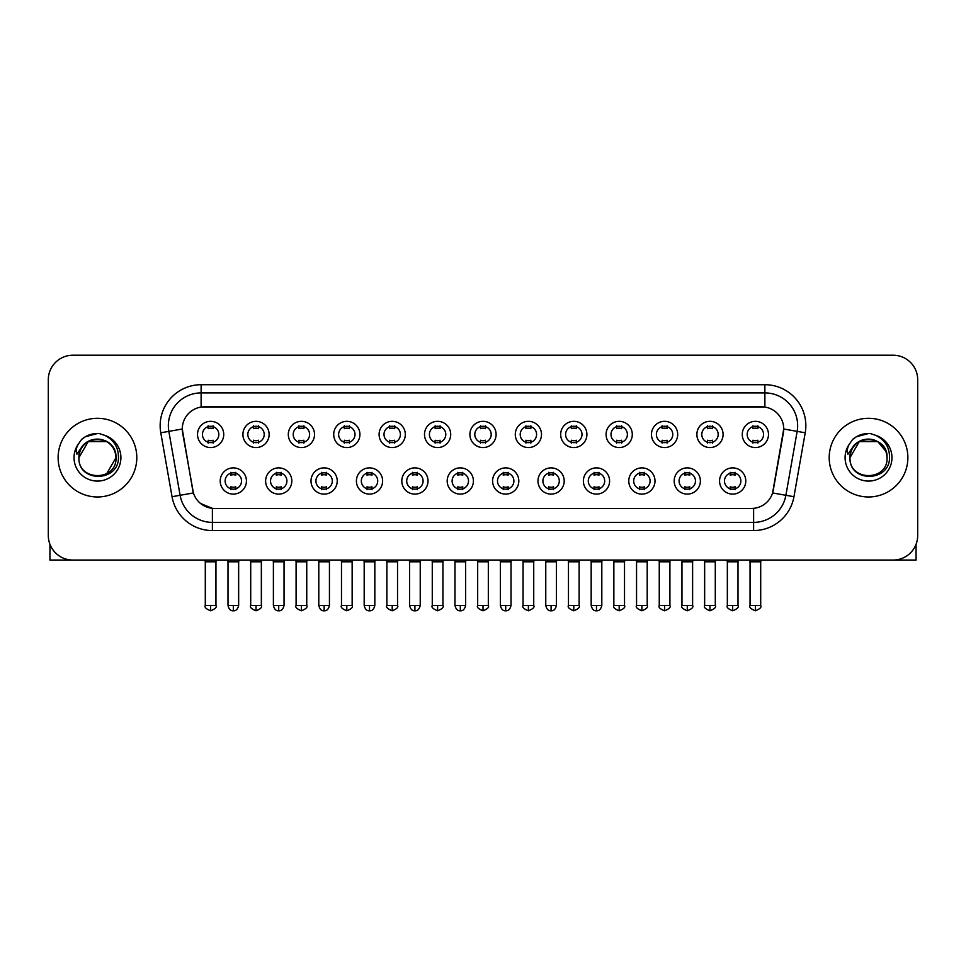 <?xml version="1.0" encoding="UTF-8"?>
<svg xmlns="http://www.w3.org/2000/svg" width="966" height="966" viewBox="0 0 966 966"><rect width="100%" height="100%" fill="white"/><g stroke="black" fill="none" stroke-linecap="round" stroke-linejoin="round"><path stroke-width="1.45" d="M291.829 480.996A13.113 13.113 0 0 1 278.715 494.109A13.113 13.113 0 0 1 265.614 480.996A13.113 13.113 0 0 1 278.715 467.882A13.113 13.113 0 0 1 291.829 480.996M270.528 480.996A8.199 8.199 0 0 0 278.715 489.182A8.199 8.199 0 0 0 286.914 480.996A8.199 8.199 0 0 0 278.715 472.797A8.199 8.199 0 0 0 270.528 480.996M337.231 480.996A13.113 13.113 0 0 1 324.117 494.109A13.113 13.113 0 0 1 311.004 480.996A13.113 13.113 0 0 1 324.117 467.882A13.113 13.113 0 0 1 337.231 480.996M315.918 480.996A8.199 8.199 0 0 0 324.117 489.182A8.199 8.199 0 0 0 332.304 480.996A8.199 8.199 0 0 0 324.117 472.797A8.199 8.199 0 0 0 315.918 480.996M382.621 480.996A13.113 13.113 0 0 1 369.507 494.109A13.113 13.113 0 0 1 356.406 480.996A13.113 13.113 0 0 1 369.507 467.882A13.113 13.113 0 0 1 382.621 480.996M361.32 480.996A8.199 8.199 0 0 0 369.507 489.182A8.199 8.199 0 0 0 377.706 480.996A8.199 8.199 0 0 0 369.507 472.797A8.199 8.199 0 0 0 361.32 480.996M428.023 480.996A13.113 13.113 0 0 1 414.909 494.109A13.113 13.113 0 0 1 401.796 480.996A13.113 13.113 0 0 1 414.909 467.882A13.113 13.113 0 0 1 428.023 480.996M406.71 480.996A8.199 8.199 0 0 0 414.909 489.182A8.199 8.199 0 0 0 423.096 480.996A8.199 8.199 0 0 0 414.909 472.797A8.199 8.199 0 0 0 406.71 480.996M473.412 480.996A13.113 13.113 0 0 1 460.299 494.109A13.113 13.113 0 0 1 447.186 480.996A13.113 13.113 0 0 1 460.299 467.882A13.113 13.113 0 0 1 473.412 480.996M452.112 480.996A8.199 8.199 0 0 0 460.299 489.182A8.199 8.199 0 0 0 468.498 480.996A8.199 8.199 0 0 0 460.299 472.797A8.199 8.199 0 0 0 452.112 480.996M518.814 480.996A13.113 13.113 0 0 1 505.701 494.109A13.113 13.113 0 0 1 492.588 480.996A13.113 13.113 0 0 1 505.701 467.882A13.113 13.113 0 0 1 518.814 480.996M497.502 480.996A8.199 8.199 0 0 0 505.701 489.182A8.199 8.199 0 0 0 513.888 480.996A8.199 8.199 0 0 0 505.701 472.797A8.199 8.199 0 0 0 497.502 480.996M564.204 480.996A13.113 13.113 0 0 1 551.091 494.109A13.113 13.113 0 0 1 537.977 480.996A13.113 13.113 0 0 1 551.091 467.882A13.113 13.113 0 0 1 564.204 480.996M542.904 480.996A8.199 8.199 0 0 0 551.091 489.182A8.199 8.199 0 0 0 559.29 480.996A8.199 8.199 0 0 0 551.091 472.797A8.199 8.199 0 0 0 542.904 480.996M609.594 480.996A13.113 13.113 0 0 1 596.493 494.109A13.113 13.113 0 0 1 583.379 480.996A13.113 13.113 0 0 1 596.493 467.882A13.113 13.113 0 0 1 609.594 480.996M588.294 480.996A8.199 8.199 0 0 0 596.493 489.182A8.199 8.199 0 0 0 604.68 480.996A8.199 8.199 0 0 0 596.493 472.797A8.199 8.199 0 0 0 588.294 480.996M654.996 480.996A13.113 13.113 0 0 1 641.883 494.109A13.113 13.113 0 0 1 628.769 480.996A13.113 13.113 0 0 1 641.883 467.882A13.113 13.113 0 0 1 654.996 480.996M633.696 480.996A8.199 8.199 0 0 0 641.883 489.182A8.199 8.199 0 0 0 650.082 480.996A8.199 8.199 0 0 0 641.883 472.797A8.199 8.199 0 0 0 633.696 480.996M700.386 480.996A13.113 13.113 0 0 1 687.285 494.109A13.113 13.113 0 0 1 674.171 480.996A13.113 13.113 0 0 1 687.285 467.882A13.113 13.113 0 0 1 700.386 480.996M679.086 480.996A8.199 8.199 0 0 0 687.285 489.182A8.199 8.199 0 0 0 695.472 480.996A8.199 8.199 0 0 0 687.285 472.797A8.199 8.199 0 0 0 679.086 480.996M745.788 480.996A13.113 13.113 0 0 1 732.675 494.109A13.113 13.113 0 0 1 719.561 480.996A13.113 13.113 0 0 1 732.675 467.882A13.113 13.113 0 0 1 745.788 480.996M724.476 480.996A8.199 8.199 0 0 0 732.675 489.182A8.199 8.199 0 0 0 740.874 480.996A8.199 8.199 0 0 0 732.675 472.797A8.199 8.199 0 0 0 724.476 480.996M246.439 480.996A13.113 13.113 0 0 1 233.325 494.109A13.113 13.113 0 0 1 220.212 480.996A13.113 13.113 0 0 1 233.325 467.882A13.113 13.113 0 0 1 246.439 480.996M225.126 480.996A8.199 8.199 0 0 0 233.325 489.182A8.199 8.199 0 0 0 241.524 480.996A8.199 8.199 0 0 0 233.325 472.797A8.199 8.199 0 0 0 225.126 480.996M269.128 434.446A13.113 13.113 0 0 1 256.026 447.56A13.113 13.113 0 0 1 242.913 434.446A13.113 13.113 0 0 1 256.026 421.333A13.113 13.113 0 0 1 269.128 434.446M247.827 434.446A8.199 8.199 0 0 0 256.026 442.645A8.199 8.199 0 0 0 264.213 434.446A8.199 8.199 0 0 0 256.026 426.26A8.199 8.199 0 0 0 247.827 434.446M314.53 434.446A13.113 13.113 0 0 1 301.416 447.56A13.113 13.113 0 0 1 288.303 434.446A13.113 13.113 0 0 1 301.416 421.333A13.113 13.113 0 0 1 314.53 434.446M293.229 434.446A8.199 8.199 0 0 0 301.416 442.645A8.199 8.199 0 0 0 309.615 434.446A8.199 8.199 0 0 0 301.416 426.26A8.199 8.199 0 0 0 293.229 434.446M359.92 434.446A13.113 13.113 0 0 1 346.818 447.56A13.113 13.113 0 0 1 333.705 434.446A13.113 13.113 0 0 1 346.818 421.333A13.113 13.113 0 0 1 359.92 434.446M338.619 434.446A8.199 8.199 0 0 0 346.818 442.645A8.199 8.199 0 0 0 355.005 434.446A8.199 8.199 0 0 0 346.818 426.26A8.199 8.199 0 0 0 338.619 434.446M405.322 434.446A13.113 13.113 0 0 1 392.208 447.56A13.113 13.113 0 0 1 379.095 434.446A13.113 13.113 0 0 1 392.208 421.333A13.113 13.113 0 0 1 405.322 434.446M384.009 434.446A8.199 8.199 0 0 0 392.208 442.645A8.199 8.199 0 0 0 400.407 434.446A8.199 8.199 0 0 0 392.208 426.26A8.199 8.199 0 0 0 384.009 434.446M450.711 434.446A13.113 13.113 0 0 1 437.61 447.56A13.113 13.113 0 0 1 424.497 434.446A13.113 13.113 0 0 1 437.61 421.333A13.113 13.113 0 0 1 450.711 434.446M429.411 434.446A8.199 8.199 0 0 0 437.61 442.645A8.199 8.199 0 0 0 445.797 434.446A8.199 8.199 0 0 0 437.61 426.26A8.199 8.199 0 0 0 429.411 434.446M496.113 434.446A13.113 13.113 0 0 1 483 447.56A13.113 13.113 0 0 1 469.887 434.446A13.113 13.113 0 0 1 483 421.333A13.113 13.113 0 0 1 496.113 434.446M474.801 434.446A8.199 8.199 0 0 0 483 442.645A8.199 8.199 0 0 0 491.199 434.446A8.199 8.199 0 0 0 483 426.26A8.199 8.199 0 0 0 474.801 434.446M541.503 434.446A13.113 13.113 0 0 1 528.39 447.56A13.113 13.113 0 0 1 515.289 434.446A13.113 13.113 0 0 1 528.39 421.333A13.113 13.113 0 0 1 541.503 434.446M520.203 434.446A8.199 8.199 0 0 0 528.39 442.645A8.199 8.199 0 0 0 536.589 434.446A8.199 8.199 0 0 0 528.39 426.26A8.199 8.199 0 0 0 520.203 434.446M586.905 434.446A13.113 13.113 0 0 1 573.792 447.56A13.113 13.113 0 0 1 560.678 434.446A13.113 13.113 0 0 1 573.792 421.333A13.113 13.113 0 0 1 586.905 434.446M565.593 434.446A8.199 8.199 0 0 0 573.792 442.645A8.199 8.199 0 0 0 581.991 434.446A8.199 8.199 0 0 0 573.792 426.26A8.199 8.199 0 0 0 565.593 434.446M632.295 434.446A13.113 13.113 0 0 1 619.182 447.56A13.113 13.113 0 0 1 606.08 434.446A13.113 13.113 0 0 1 619.182 421.333A13.113 13.113 0 0 1 632.295 434.446M610.995 434.446A8.199 8.199 0 0 0 619.182 442.645A8.199 8.199 0 0 0 627.381 434.446A8.199 8.199 0 0 0 619.182 426.26A8.199 8.199 0 0 0 610.995 434.446M677.697 434.446A13.113 13.113 0 0 1 664.584 447.56A13.113 13.113 0 0 1 651.47 434.446A13.113 13.113 0 0 1 664.584 421.333A13.113 13.113 0 0 1 677.697 434.446M656.385 434.446A8.199 8.199 0 0 0 664.584 442.645A8.199 8.199 0 0 0 672.771 434.446A8.199 8.199 0 0 0 664.584 426.26A8.199 8.199 0 0 0 656.385 434.446M723.087 434.446A13.113 13.113 0 0 1 709.974 447.56A13.113 13.113 0 0 1 696.872 434.446A13.113 13.113 0 0 1 709.974 421.333A13.113 13.113 0 0 1 723.087 434.446M701.787 434.446A8.199 8.199 0 0 0 709.974 442.645A8.199 8.199 0 0 0 718.173 434.446A8.199 8.199 0 0 0 709.974 426.26A8.199 8.199 0 0 0 701.787 434.446M768.489 434.446A13.113 13.113 0 0 1 755.376 447.56A13.113 13.113 0 0 1 742.262 434.446A13.113 13.113 0 0 1 755.376 421.333A13.113 13.113 0 0 1 768.489 434.446M747.177 434.446A8.199 8.199 0 0 0 755.376 442.645A8.199 8.199 0 0 0 763.563 434.446A8.199 8.199 0 0 0 755.376 426.26A8.199 8.199 0 0 0 747.177 434.446M223.738 434.446A13.113 13.113 0 0 1 210.624 447.56A13.113 13.113 0 0 1 197.511 434.446A13.113 13.113 0 0 1 210.624 421.333A13.113 13.113 0 0 1 223.738 434.446M202.437 434.446A8.199 8.199 0 0 0 210.624 442.645A8.199 8.199 0 0 0 218.823 434.446A8.199 8.199 0 0 0 210.624 426.26A8.199 8.199 0 0 0 202.437 434.446M172.045 496.705L160.779 432.792A40.97 40.97 0 0 1 201.121 384.71L764.879 384.71A40.97 40.97 0 0 1 805.221 432.792L793.955 496.705A40.97 40.97 0 0 1 753.613 530.563L212.387 530.563A40.97 40.97 0 0 1 172.045 496.705L193.405 492.95L182.61 432.804A22.121 22.121 0 0 1 204.394 406.831L761.606 406.831A22.121 22.121 0 0 1 783.39 432.804L773.271 490.16A22.121 22.121 0 0 1 751.488 508.442L214.512 508.442A22.121 22.121 0 0 1 192.729 490.16L182.272 429.001L168.845 431.379A32.772 32.772 0 0 1 201.121 392.908L764.879 392.908A32.772 32.772 0 0 1 797.155 431.379L785.889 495.292A32.772 32.772 0 0 1 753.613 522.377L212.387 522.377A32.772 32.772 0 0 1 180.111 495.292L168.845 431.379A32.772 32.772 0 0 1 168.35 425.68M58.129 457.642A39.328 39.328 0 0 0 97.469 496.971A39.328 39.328 0 0 0 136.798 457.642A39.328 39.328 0 0 0 97.469 418.302A39.328 39.328 0 0 0 58.129 457.642A39.328 39.328 0 0 0 97.469 496.971A39.328 39.328 0 0 0 136.798 457.642A39.328 39.328 0 0 0 97.469 418.302A39.328 39.328 0 0 0 58.129 457.642M829.202 457.642A39.328 39.328 0 0 0 868.531 496.971A39.328 39.328 0 0 0 907.871 457.642A39.328 39.328 0 0 0 868.531 418.302A39.328 39.328 0 0 0 829.202 457.642A39.328 39.328 0 0 0 868.531 496.971A39.328 39.328 0 0 0 907.871 457.642A39.328 39.328 0 0 0 868.531 418.302A39.328 39.328 0 0 0 829.202 457.642M201.121 384.71L201.121 407.084L764.879 407.084L764.879 384.71M182.272 428.964L182.514 425.68M751.488 508.442L214.512 508.442M212.387 530.563L212.387 508.345L200.578 503.503M797.155 431.379L783.728 429.001L772.595 492.95L785.889 495.292L797.155 431.379L805.221 432.792M773.271 490.16L773.138 490.861M192.862 490.861L192.729 490.16M917.7 379.795A24.585 24.585 0 0 0 893.115 355.21L72.885 355.21A24.585 24.585 0 0 0 48.3 379.795L48.3 535.478A24.585 24.585 0 0 0 72.885 560.063L893.115 560.063A24.585 24.585 0 0 0 917.7 535.478L917.7 379.795L917.7 535.478M48.3 379.795L48.3 535.478M893.115 355.21L72.885 355.21M72.885 560.063L893.115 560.063M208.173 443.116L208.173 440.23A6.291 6.291 0 0 0 213.088 440.23L213.088 443.116M210.624 605.465L205.299 605.465C204.224 607.167 205.999 608.942 210.624 610.79L210.624 605.465L215.949 605.465L215.949 561.789L205.299 561.789L204.864 560.063M215.949 561.789L216.384 560.063M213.088 425.777L213.088 428.663A6.291 6.291 0 0 0 208.173 428.663L208.173 425.777M230.862 489.665L230.862 486.779A6.291 6.291 0 0 0 235.776 486.779L235.776 489.665M233.325 605.465L228 605.465C228.93 609.256 230.705 611.031 233.325 610.79L233.325 605.465L238.65 605.465L238.65 561.789L228 561.789L227.565 560.063M238.65 561.789L239.085 560.063M235.776 472.326L235.776 475.212A6.291 6.291 0 0 0 230.862 475.212L230.862 472.326M253.563 443.116L253.563 440.23A6.291 6.291 0 0 0 258.477 440.23L258.477 443.116M256.026 605.465L250.701 605.465C249.614 607.167 251.389 608.942 256.026 610.79L256.026 605.465L261.351 605.465L261.351 561.789L250.701 561.789L250.266 560.063M261.351 561.789L261.774 560.063M258.477 425.777L258.477 428.663A6.291 6.291 0 0 0 253.563 428.663L253.563 425.777M298.965 443.116L298.965 440.23A6.291 6.291 0 0 0 303.879 440.23L303.879 443.116M301.416 605.465L296.091 605.465C295.016 607.167 296.791 608.942 301.416 610.79L301.416 605.465L306.741 605.465L306.741 561.789L296.091 561.789L295.656 560.063M306.741 561.789L307.176 560.063M303.879 425.777L303.879 428.663A6.291 6.291 0 0 0 298.965 428.663L298.965 425.777M344.355 443.116L344.355 440.23A6.291 6.291 0 0 0 349.269 440.23L349.269 443.116M346.818 605.465L341.481 605.465C340.406 607.167 342.181 608.942 346.818 610.79L346.818 605.465L352.143 605.465L352.143 561.789L341.481 561.789L341.058 560.063M352.143 561.789L352.566 560.063M349.269 425.777L349.269 428.663A6.291 6.291 0 0 0 344.355 428.663L344.355 425.777M389.745 443.116L389.745 440.23A6.291 6.291 0 0 0 394.671 440.23L394.671 443.116M392.208 605.465L386.883 605.465C385.796 607.167 387.571 608.942 392.208 610.79L392.208 605.465L397.533 605.465L397.533 561.789L386.883 561.789L386.448 560.063M397.533 561.789L397.968 560.063M394.671 425.777L394.671 428.663A6.291 6.291 0 0 0 389.745 428.663L389.745 425.777M276.264 489.665L276.264 486.779A6.291 6.291 0 0 0 281.178 486.779L281.178 489.665M278.715 605.465L273.39 605.465C274.32 609.256 276.095 611.031 278.715 610.79L278.715 605.465L284.04 605.465L284.04 561.789L273.39 561.789L272.967 560.063M284.04 561.789L284.475 560.063M281.178 472.326L281.178 475.212A6.291 6.291 0 0 0 276.264 475.212L276.264 472.326M321.654 489.665L321.654 486.779A6.291 6.291 0 0 0 326.568 486.779L326.568 489.665M324.117 605.465L318.792 605.465C319.722 609.256 321.497 611.031 324.117 610.79L324.117 605.465L329.442 605.465L329.442 561.789L318.792 561.789L318.357 560.063M329.442 561.789L329.877 560.063M326.568 472.326L326.568 475.212A6.291 6.291 0 0 0 321.654 475.212L321.654 472.326M367.056 489.665L367.056 486.779A6.291 6.291 0 0 0 371.97 486.779L371.97 489.665M369.507 605.465L364.182 605.465C365.112 609.256 366.887 611.031 369.507 610.79L369.507 605.465L374.832 605.465L374.832 561.789L364.182 561.789L363.759 560.063M374.832 561.789L375.267 560.063M371.97 472.326L371.97 475.212A6.291 6.291 0 0 0 367.056 475.212L367.056 472.326M79.804 452.076L78.922 457.642C77.908 482.795 118.601 482.348 118.468 457.642C118.54 447.415 113.976 440.001 104.787 435.376L99.244 433.553C92.567 433.154 86.674 435.123 81.579 439.433L78.246 444.227C76.205 447.669 75.759 450.989 76.906 454.225L82.871 445.374C88.425 439.82 95.042 437.984 102.71 439.88A18.523 18.523 0 0 0 79.804 452.076M102.71 439.88C110.981 442.814 115.413 448.743 115.992 457.642C117.127 481.539 77.811 481.539 78.946 457.642C77.811 433.746 117.127 433.746 115.992 457.642L106.731 473.678M114.918 451.436C109.158 432.007 77.823 437.67 78.946 457.642L88.208 441.595L106.731 441.595M81.639 439.397L85.382 436.717L97.651 433.48L85.382 436.717L81.639 439.397L85.382 436.717L97.651 433.48L85.382 436.717L81.639 439.397M850.865 452.076L849.983 457.642C848.969 482.795 889.674 482.348 889.529 457.642C889.614 447.415 885.049 440.001 875.848 435.376L870.318 433.553C863.64 433.154 857.748 435.123 852.652 439.433L849.307 444.227C847.279 447.669 846.832 450.989 847.967 454.225L853.944 445.374C859.498 439.82 866.116 437.984 873.783 439.88A18.523 18.523 0 0 0 850.865 452.076M887.054 457.642C888.189 481.539 848.873 481.539 850.008 457.642C848.873 433.746 888.189 433.746 887.054 457.642C886.486 448.743 882.055 442.814 873.783 439.88M850.008 457.642L859.269 441.595L877.792 441.595L885.991 451.436M852.7 439.397L856.456 436.717L868.724 433.48L856.456 436.717L852.7 439.397L856.456 436.717L868.724 433.48L856.456 436.717L852.7 439.397M49.942 544.305L49.942 560.063L144.997 560.063M916.058 544.305L916.058 560.063L821.003 560.063M435.147 443.116L435.147 440.23A6.291 6.291 0 0 0 440.061 440.23L440.061 443.116M437.61 605.465L432.273 605.465C431.198 607.167 432.973 608.942 437.61 610.79L437.61 605.465L442.935 605.465L442.935 561.789L432.273 561.789L431.85 560.063M442.935 561.789L443.358 560.063M440.061 425.777L440.061 428.663A6.291 6.291 0 0 0 435.147 428.663L435.147 425.777M480.537 443.116L480.537 440.23A6.291 6.291 0 0 0 485.463 440.23L485.463 443.116M483 605.465L477.675 605.465C476.588 607.167 478.363 608.942 483 610.79L483 605.465L488.325 605.465L488.325 561.789L477.675 561.789L477.24 560.063M488.325 561.789L488.76 560.063M485.463 425.777L485.463 428.663A6.291 6.291 0 0 0 480.537 428.663L480.537 425.777M525.939 443.116L525.939 440.23A6.291 6.291 0 0 0 530.853 440.23L530.853 443.116M528.39 605.465L523.065 605.465C521.99 607.167 523.765 608.942 528.39 610.79L528.39 605.465L533.727 605.465L533.727 561.789L523.065 561.789L522.642 560.063M533.727 561.789L534.15 560.063M530.853 425.777L530.853 428.663A6.291 6.291 0 0 0 525.939 428.663L525.939 425.777M412.446 489.665L412.446 486.779A6.291 6.291 0 0 0 417.36 486.779L417.36 489.665M414.909 605.465L409.584 605.465C410.514 609.256 412.289 611.031 414.909 610.79L414.909 605.465L420.234 605.465L420.234 561.789L409.584 561.789L409.149 560.063M420.234 561.789L420.669 560.063M417.36 472.326L417.36 475.212A6.291 6.291 0 0 0 412.446 475.212L412.446 472.326M457.848 489.665L457.848 486.779A6.291 6.291 0 0 0 462.762 486.779L462.762 489.665M460.299 605.465L454.974 605.465C455.904 609.256 457.679 611.031 460.299 610.79L460.299 605.465L465.624 605.465L465.624 561.789L454.974 561.789L454.551 560.063M465.624 561.789L466.059 560.063M462.762 472.326L462.762 475.212A6.291 6.291 0 0 0 457.848 475.212L457.848 472.326M503.238 489.665L503.238 486.779A6.291 6.291 0 0 0 508.152 486.779L508.152 489.665M505.701 605.465L500.376 605.465C501.306 609.256 503.081 611.031 505.701 610.79L505.701 605.465L511.026 605.465L511.026 561.789L500.376 561.789L499.941 560.063M511.026 561.789L511.449 560.063M508.152 472.326L508.152 475.212A6.291 6.291 0 0 0 503.238 475.212L503.238 472.326M571.329 443.116L571.329 440.23A6.291 6.291 0 0 0 576.255 440.23L576.255 443.116M573.792 605.465L568.467 605.465C567.38 607.167 569.155 608.942 573.792 610.79L573.792 605.465L579.117 605.465L579.117 561.789L568.467 561.789L568.032 560.063M579.117 561.789L579.552 560.063M576.255 425.777L576.255 428.663A6.291 6.291 0 0 0 571.329 428.663L571.329 425.777M616.731 443.116L616.731 440.23A6.291 6.291 0 0 0 621.645 440.23L621.645 443.116M619.182 605.465L613.857 605.465C612.782 607.167 614.557 608.942 619.182 610.79L619.182 605.465L624.519 605.465L624.519 561.789L613.857 561.789L613.434 560.063M624.519 561.789L624.942 560.063M621.645 425.777L621.645 428.663A6.291 6.291 0 0 0 616.731 428.663L616.731 425.777M662.121 443.116L662.121 440.23A6.291 6.291 0 0 0 667.035 440.23L667.035 443.116M664.584 605.465L659.259 605.465C658.172 607.167 659.947 608.942 664.584 610.79L664.584 605.465L669.909 605.465L669.909 561.789L659.259 561.789L658.824 560.063M669.909 561.789L670.344 560.063M667.035 425.777L667.035 428.663A6.291 6.291 0 0 0 662.121 428.663L662.121 425.777M707.523 443.116L707.523 440.23A6.291 6.291 0 0 0 712.437 440.23L712.437 443.116M709.974 605.465L704.649 605.465C703.574 607.167 705.349 608.942 709.974 610.79L709.974 605.465L715.299 605.465L715.299 561.789L704.649 561.789L704.226 560.063M715.299 561.789L715.734 560.063M712.437 425.777L712.437 428.663A6.291 6.291 0 0 0 707.523 428.663L707.523 425.777M752.912 443.116L752.912 440.23A6.291 6.291 0 0 0 757.827 440.23L757.827 443.116M755.376 605.465L750.051 605.465C748.964 607.167 750.739 608.942 755.376 610.79L755.376 605.465L760.701 605.465L760.701 561.789L750.051 561.789L749.616 560.063M760.701 561.789L761.136 560.063M757.827 425.777L757.827 428.663A6.291 6.291 0 0 0 752.912 428.663L752.912 425.777M548.64 489.665L548.64 486.779A6.291 6.291 0 0 0 553.554 486.779L553.554 489.665M551.091 605.465L545.766 605.465C546.696 609.256 548.471 611.031 551.091 610.79L551.091 605.465L556.416 605.465L556.416 561.789L545.766 561.789L545.331 560.063M556.416 561.789L556.851 560.063M553.554 472.326L553.554 475.212A6.291 6.291 0 0 0 548.64 475.212L548.64 472.326M594.03 489.665L594.03 486.779A6.291 6.291 0 0 0 598.944 486.779L598.944 489.665M596.493 605.465L591.168 605.465C592.098 609.256 593.873 611.031 596.493 610.79L596.493 605.465L601.818 605.465L601.818 561.789L591.168 561.789L590.733 560.063M601.818 561.789L602.241 560.063M598.944 472.326L598.944 475.212A6.291 6.291 0 0 0 594.03 475.212L594.03 472.326M639.432 489.665L639.432 486.779A6.291 6.291 0 0 0 644.346 486.779L644.346 489.665M641.883 605.465L636.558 605.465C635.483 607.167 637.258 608.942 641.883 610.79L641.883 605.465L647.208 605.465L647.208 561.789L636.558 561.789L636.123 560.063M647.208 561.789L647.643 560.063M644.346 472.326L644.346 475.212A6.291 6.291 0 0 0 639.432 475.212L639.432 472.326M684.822 489.665L684.822 486.779A6.291 6.291 0 0 0 689.736 486.779L689.736 489.665M687.285 605.465L681.96 605.465C680.873 607.167 682.648 608.942 687.285 610.79L687.285 605.465L692.61 605.465L692.61 561.789L681.96 561.789L681.525 560.063M692.61 561.789L693.033 560.063M689.736 472.326L689.736 475.212A6.291 6.291 0 0 0 684.822 475.212L684.822 472.326M730.224 489.665L730.224 486.779A6.291 6.291 0 0 0 735.138 486.779L735.138 489.665M732.675 605.465L727.35 605.465C726.275 607.167 728.05 608.942 732.675 610.79L732.675 605.465L738 605.465L738 561.789L727.35 561.789L726.915 560.063M738 561.789L738.435 560.063M735.138 472.326L735.138 475.212A6.291 6.291 0 0 0 730.224 475.212L730.224 472.326M753.613 508.345L753.613 530.563M160.779 432.792L168.845 431.379M785.889 495.292L793.955 496.705M78.246 444.227A23.438 23.438 0 0 0 97.469 481.08A23.438 23.438 0 0 0 104.787 435.376M849.307 444.227A23.438 23.438 0 0 0 868.531 481.08A23.438 23.438 0 0 0 875.848 435.376M205.299 605.465L205.299 561.789M215.949 605.465C217.036 607.167 215.261 608.942 210.624 610.79M228 605.465L228 561.789M238.65 605.465C237.721 609.256 235.946 611.031 233.325 610.79M250.701 605.465L250.701 561.789M261.351 605.465C262.426 607.167 260.651 608.942 256.026 610.79M296.091 605.465L296.091 561.789M306.741 605.465C307.828 607.167 306.053 608.942 301.416 610.79M341.481 605.465L341.481 561.789M352.143 605.465C353.218 607.167 351.443 608.942 346.818 610.79M386.883 605.465L386.883 561.789M397.533 605.465C398.62 607.167 396.845 608.942 392.208 610.79M273.39 605.465L273.39 561.789M284.04 605.465C283.11 609.256 281.335 611.031 278.715 610.79M318.792 605.465L318.792 561.789M329.442 605.465C328.512 609.256 326.737 611.031 324.117 610.79M364.182 605.465L364.182 561.789M374.832 605.465C373.902 609.256 372.127 611.031 369.507 610.79M432.273 605.465L432.273 561.789M442.935 605.465C444.01 607.167 442.235 608.942 437.61 610.79M477.675 605.465L477.675 561.789M488.325 605.465C489.412 607.167 487.637 608.942 483 610.79M523.065 605.465L523.065 561.789M533.727 605.465C534.802 607.167 533.027 608.942 528.39 610.79M409.584 605.465L409.584 561.789M420.234 605.465C419.304 609.256 417.529 611.031 414.909 610.79M454.974 605.465L454.974 561.789M465.624 605.465C464.694 609.256 462.919 611.031 460.299 610.79M500.376 605.465L500.376 561.789M511.026 605.465C510.096 609.256 508.321 611.031 505.701 610.79M568.467 605.465L568.467 561.789M579.117 605.465C580.204 607.167 578.429 608.942 573.792 610.79M613.857 605.465L613.857 561.789M624.519 605.465C625.594 607.167 623.819 608.942 619.182 610.79M659.259 605.465L659.259 561.789M669.909 605.465C670.984 607.167 669.209 608.942 664.584 610.79M704.649 605.465L704.649 561.789M715.299 605.465C716.386 607.167 714.611 608.942 709.974 610.79M750.051 605.465L750.051 561.789M760.701 605.465C761.776 607.167 760 608.942 755.376 610.79M545.766 605.465L545.766 561.789M556.416 605.465C555.486 609.256 553.711 611.031 551.091 610.79M591.168 605.465L591.168 561.789M601.818 605.465C600.888 609.256 599.113 611.031 596.493 610.79M636.558 605.465L636.558 561.789M647.208 605.465C648.295 607.167 646.52 608.942 641.883 610.79M681.96 605.465L681.96 561.789M692.61 605.465C693.685 607.167 691.91 608.942 687.285 610.79M727.35 605.465L727.35 561.789M738 605.465C739.087 607.167 737.312 608.942 732.675 610.79"/></g></svg>
